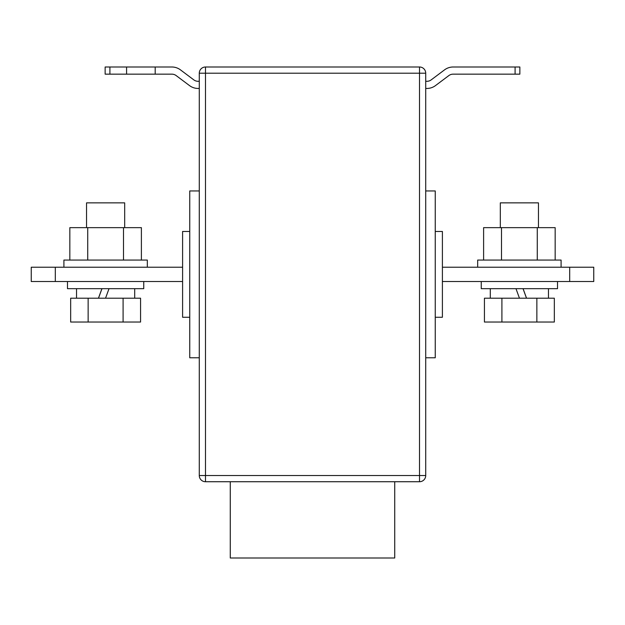 <?xml version="1.0" encoding="UTF-8"?>
<svg xmlns="http://www.w3.org/2000/svg" width="625" height="625" viewBox="0 0 625 625"><rect width="100%" height="100%" fill="white"/><g stroke="black" fill="none" stroke-linecap="round" stroke-linejoin="round"><path stroke-width="0.94" d="M230.273 481.727L230.273 558L394.727 558L394.727 481.727M442.398 267.211L593.75 267.211L593.75 281.516L442.398 281.516M199.281 475.531L199.281 73.195L205.484 73.195L205.484 475.531L419.516 475.531L419.516 73.195L205.484 73.195L205.484 67L419.516 67A6.195 6.195 0 0 1 425.719 73.195L425.719 475.531A6.195 6.195 0 0 1 419.516 481.727L205.484 481.727L205.484 475.531L199.281 475.531A6.195 6.195 0 0 0 205.484 481.727A6.195 6.195 0 0 1 199.281 475.531M569.688 267.211L569.688 281.516M435.25 317.266L442.398 317.266L442.398 231.461L435.25 231.461M189.75 317.266L182.602 317.266L182.602 231.461L189.75 231.461M425.719 357.789L435.25 357.789L435.25 190.945L425.719 190.945M205.484 67A6.195 6.195 0 0 0 199.281 73.195A6.195 6.195 0 0 1 205.484 67M199.281 357.789L189.75 357.789L189.75 190.945L199.281 190.945M55.312 281.516L31.25 281.516L31.25 267.211L55.312 267.211L55.312 281.516L182.602 281.516M182.602 267.211L55.312 267.211M515.094 67L519.859 67L519.859 74.156L515.094 74.156L515.094 67L453.125 67A14.305 14.305 0 0 0 444.547 69.859L431.195 79.875A7.148 7.148 0 0 1 426.906 81.305L425.719 81.305M425.719 88.453L426.906 88.453A14.305 14.305 0 0 0 435.484 85.594L448.836 75.586A7.148 7.148 0 0 1 453.125 74.156L515.094 74.156M199.281 88.453L198.094 88.453A14.305 14.305 0 0 1 189.516 85.594L176.164 75.586A7.148 7.148 0 0 0 171.875 74.156L155.188 74.156L155.188 67L171.875 67A14.305 14.305 0 0 1 180.453 69.859L193.805 79.875A7.148 7.148 0 0 0 198.094 81.305L199.281 81.305M126.586 67L126.586 74.156L105.141 74.156L105.141 67L155.188 67M126.586 74.156L155.188 74.156M561.094 267.211L561.094 260.062L477.672 260.062L477.672 267.211M483.609 260.062L483.609 227.648L555.164 227.648L555.164 260.062M501.5 227.648L501.5 260.062M537.273 227.648L537.273 260.062M63.906 267.211L63.906 260.062L147.328 260.062L147.328 267.211M141.391 260.062L141.391 227.648L69.836 227.648L69.836 260.062M123.5 227.648L123.5 260.062M87.727 227.648L87.727 260.062M557.523 281.516L557.523 288.664L481.25 288.664L481.25 281.516M500.32 227.648L500.32 202.859L538.453 202.859L538.453 227.648M501.906 298.195L484.43 298.195L484.43 322.031L501.906 322.031L501.906 298.195L536.859 298.195L536.859 322.031L501.906 322.031M536.859 322.031L554.336 322.031L554.336 298.195L536.859 298.195M523.031 288.664L526.5 298.195M515.977 288.664L519.453 298.195M526.547 298.195L523.078 288.664M67.477 281.516L67.477 288.664L143.75 288.664L143.75 281.516M98.453 298.195L101.922 288.664M124.68 227.648L124.68 202.859L86.547 202.859L86.547 227.648M123.094 298.195L140.57 298.195L140.57 322.031L123.094 322.031L123.094 298.195L88.141 298.195L88.141 322.031L123.094 322.031M88.141 322.031L70.664 322.031L70.664 298.195L88.141 298.195M101.969 288.664L98.5 298.195M109.023 288.664L105.547 298.195M419.516 481.727A6.195 6.195 0 0 0 425.719 475.531L419.516 475.531L419.516 481.727M425.719 73.195A6.195 6.195 0 0 0 419.516 67L419.516 73.195L425.719 73.195M109.906 67L109.906 74.156M490.305 288.664L490.305 298.195M548.461 288.664L548.461 298.195M76.539 288.664L76.539 298.195M134.695 288.664L134.695 298.195"/></g></svg>
